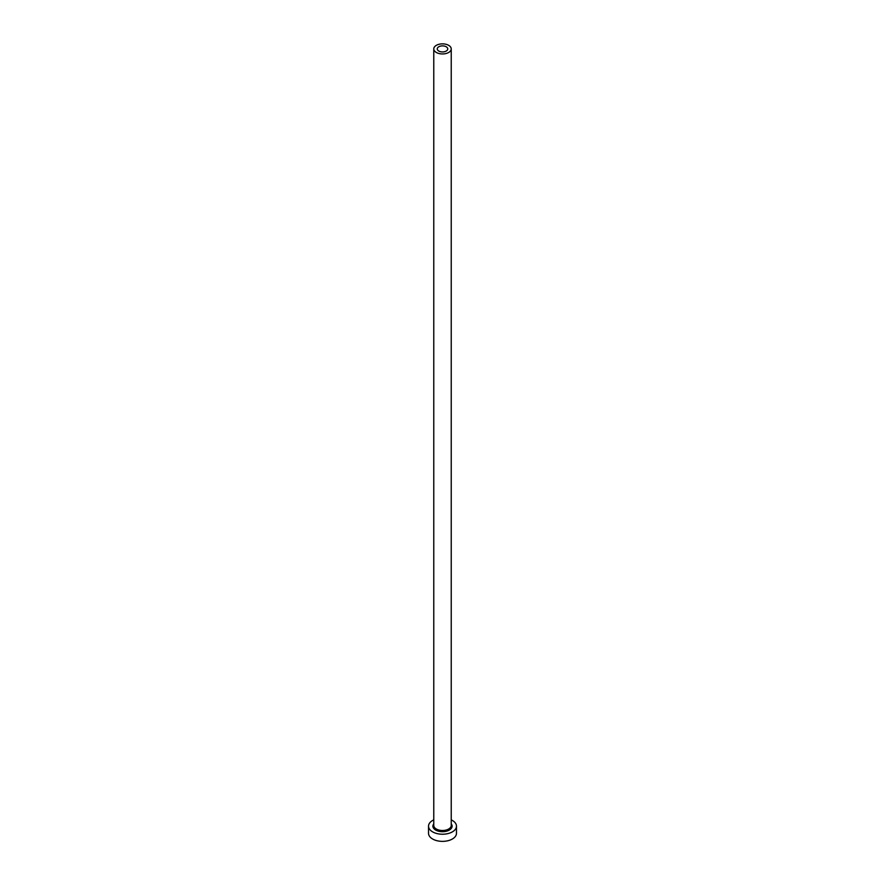 <?xml version="1.0" encoding="UTF-8"?>
<svg xmlns="http://www.w3.org/2000/svg" width="885" height="885" viewBox="0 0 885 885"><rect width="100%" height="100%" fill="white"/><g stroke="black" fill="none" stroke-linecap="round" stroke-linejoin="round"><path stroke-width="1.33" d="M446.206 46.772A5.244 3.02 0 0 0 440.498 46.108A5.244 3.02 0 0 0 437.256 48.907A5.244 3.02 0 0 0 438.794 51.042A5.244 3.02 0 0 0 444.502 51.706A5.244 3.02 0 0 0 447.744 48.907A5.244 3.02 0 0 0 446.206 46.772M436.327 52.469A8.728 5.044 0 0 0 445.841 53.565A8.728 5.044 0 0 0 451.228 48.907A8.728 5.044 0 0 0 448.673 45.345A8.728 5.044 0 0 0 439.159 44.25A8.728 5.044 0 0 0 433.772 48.907A8.728 5.044 0 0 0 436.327 52.469M433.772 819.864A13.972 8.065 0 0 0 428.528 826.17A13.972 8.065 0 0 0 432.621 831.867A13.972 8.065 0 0 0 447.843 833.615A13.972 8.065 0 0 0 456.472 826.17A13.972 8.065 0 0 0 452.379 820.461A13.972 8.065 0 0 0 451.228 819.864M428.528 826.17L428.528 833.294A13.972 8.065 0 0 0 432.621 839.002A13.972 8.065 0 0 0 447.843 840.75A13.972 8.065 0 0 0 456.472 833.294L456.472 826.17M451.228 823.858A9.602 5.542 180 0 1 447.987 830.716A9.602 5.542 180 0 1 435.708 830.086A9.602 5.542 180 0 1 433.772 823.858M433.772 48.907L433.772 825.451A8.728 5.044 0 0 0 436.327 829.013A8.728 5.044 0 0 0 445.841 830.108A8.728 5.044 0 0 0 451.228 825.451L451.228 48.907"/></g></svg>
